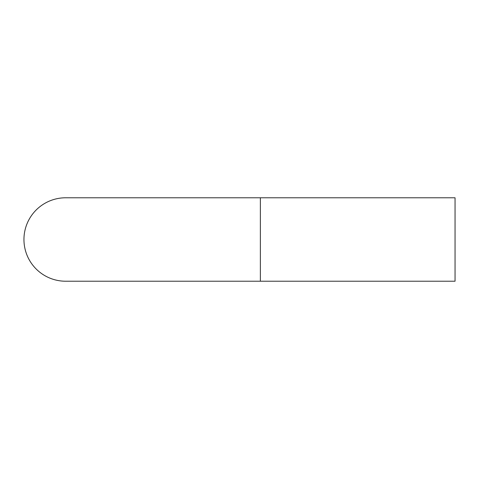 <?xml version="1.0" encoding="UTF-8"?>
<svg xmlns="http://www.w3.org/2000/svg" width="479" height="479" viewBox="0 0 479 479"><rect width="100%" height="100%" fill="white"/><g stroke="black" fill="none" stroke-linecap="round" stroke-linejoin="round"><path stroke-width="0.72" d="M23.95 239.5A41.721 41.721 0 0 1 65.671 197.779A41.721 41.721 0 0 0 23.95 239.5A41.721 41.721 0 0 0 65.671 281.221A41.721 41.721 0 0 1 23.95 239.5M260.36 197.779L260.36 281.221L455.05 281.221L455.05 197.779L65.671 197.779M260.36 281.221L65.671 281.221"/></g></svg>
